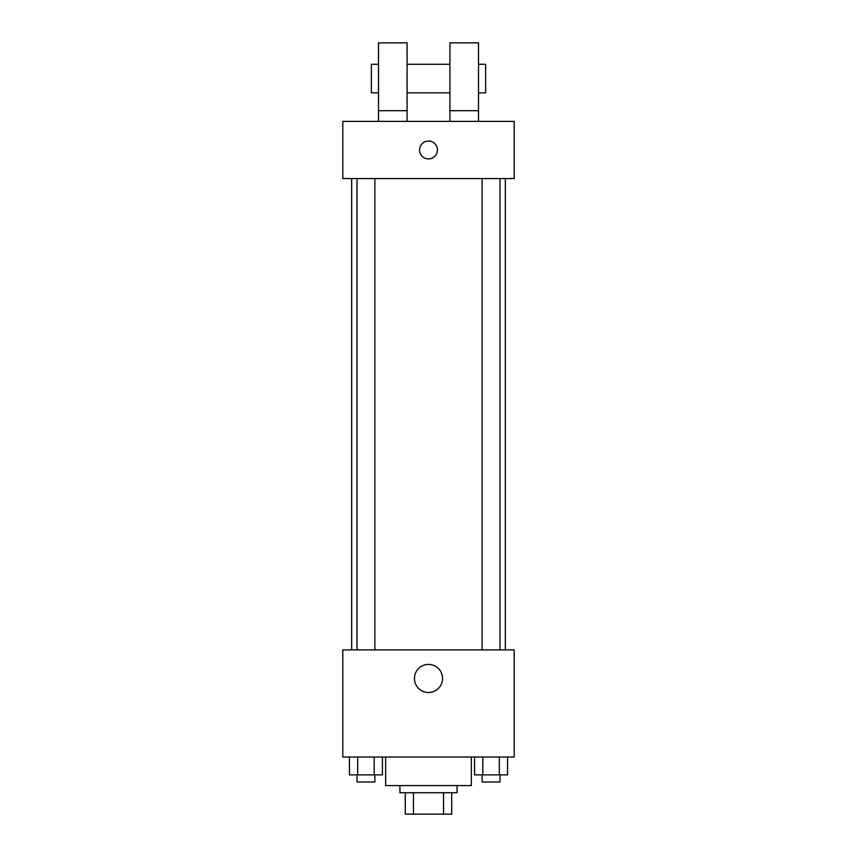 <?xml version="1.0" encoding="UTF-8"?>
<svg xmlns="http://www.w3.org/2000/svg" width="857" height="857" viewBox="0 0 857 857"><rect width="100%" height="100%" fill="white"/><g stroke="black" fill="none" stroke-linecap="round" stroke-linejoin="round"><path stroke-width="1.29" d="M443.53 792.725L443.53 814.15L405.286 814.15L405.286 792.725M443.53 814.15L451.714 814.15L451.714 792.725L451.714 814.15M457.07 785.58L457.07 792.725L399.93 792.725L399.93 785.58M413.47 792.725L413.47 814.15M385.65 757.02L385.65 785.58L471.35 785.58L471.35 757.02M514.2 757.02L342.8 757.02L342.8 649.895L514.2 649.895L514.2 757.02M442.544 678.455A14.044 14.044 0 0 1 421.483 690.624A14.044 14.044 0 0 1 421.483 666.296A14.044 14.044 0 0 1 442.544 678.455M505.341 178.545L505.341 649.895M482.137 649.895L482.137 178.545M374.863 178.545L374.863 649.895M514.2 178.545L342.8 178.545L342.8 121.405L514.2 121.405L514.2 178.545M428.5 141.051A8.924 8.924 0 0 1 436.234 154.442A8.924 8.924 0 0 1 420.766 154.442A8.924 8.924 0 0 1 428.5 141.051M378.505 121.405L378.505 42.85L407.075 42.85L407.075 121.405M407.075 92.845L449.925 92.845M449.925 121.405L449.925 42.85L478.495 42.85L478.495 121.405M478.495 92.845L485.63 92.845L485.63 64.275L478.495 64.275M378.505 64.275L371.37 64.275L371.37 92.845L378.505 92.845M378.505 110.692L407.075 110.692M449.925 110.692L478.495 110.692M507.558 757.02L507.558 774.867L474.564 774.867L474.564 757.02M499.31 757.02L499.31 774.867M482.812 757.02L482.812 774.867M499.985 774.867L499.985 782.013L482.137 782.013L482.137 774.867M382.436 757.02L382.436 774.867L349.442 774.867L349.442 757.02M374.188 757.02L374.188 774.867M357.69 757.02L357.69 774.867M374.863 774.867L374.863 782.013L357.015 782.013L357.015 774.867M351.659 178.545L351.659 649.895M499.985 649.895L499.985 178.545M357.015 178.545L357.015 649.895M407.075 64.275L449.925 64.275"/></g></svg>
